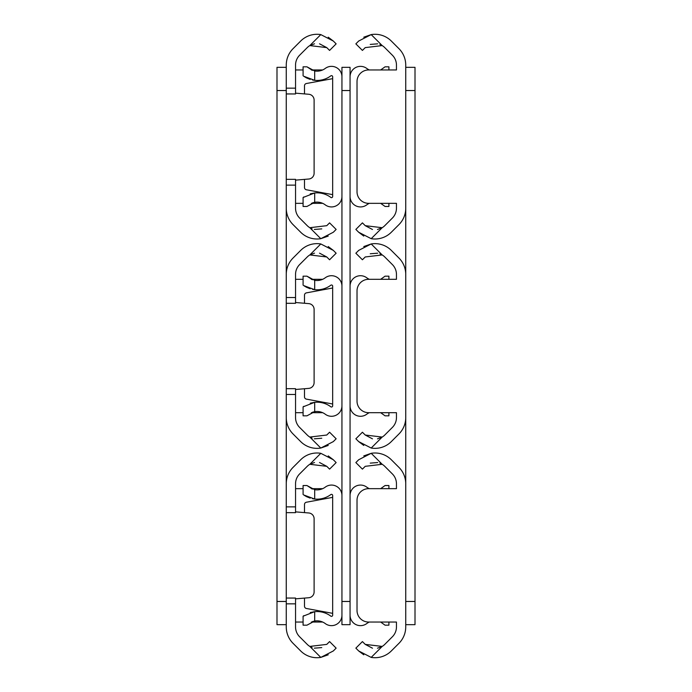 <?xml version="1.0" encoding="UTF-8"?>
<svg xmlns="http://www.w3.org/2000/svg" width="692" height="692" viewBox="0 0 692 692"><rect width="100%" height="100%" fill="white"/><g stroke="black" fill="none" stroke-linecap="round" stroke-linejoin="round"><path stroke-width="1.04" d="M295.545 88.161L295.545 93.956L286.263 93.913L286.263 88.161L295.545 88.161L295.545 65.074A13.918 13.918 0 0 1 299.619 55.23L307.239 47.61A13.805 13.805 0 0 1 309.817 45.586L314.523 43.786M320.803 34.6L333.328 41.044L336.139 43.864L329.582 50.421L326.762 47.61L309.817 45.586L320.803 34.6A23.078 23.078 0 0 0 300.683 41.044L293.062 48.665A23.199 23.199 0 0 0 286.263 65.074L286.263 88.161M295.545 297.517L295.545 274.43A13.918 13.918 0 0 1 299.619 264.586L307.239 256.966A13.805 13.805 0 0 1 309.817 254.941L320.803 243.956A23.078 23.078 0 0 0 300.683 250.4L293.062 258.021A23.199 23.199 0 0 0 286.263 274.43L286.263 297.517L295.545 297.517L295.545 303.312L286.263 303.269L286.263 179.332L295.545 179.332L295.545 185.127L286.263 185.127L286.263 208.214A23.199 23.199 0 0 0 293.062 224.623L300.683 232.244A23.078 23.078 0 0 0 320.803 238.688L328.216 236.093M295.545 179.332L286.263 179.332L286.263 93.956L295.545 93.956M312.083 228.818L309.817 227.703A13.805 13.805 0 0 1 307.239 225.678L299.619 218.058A13.918 13.918 0 0 1 295.545 208.214L295.545 185.127M309.817 227.703L326.762 225.678L329.582 222.867L336.139 229.424L333.328 232.244L320.803 238.688L309.817 227.703M321.763 228.879L314.315 229.459M333.328 41.044L328.216 37.195M319.514 43.795L326.762 47.61M295.545 180.136L308.788 179.02A5.795 5.795 0 0 0 314.107 173.242L314.107 100.046A5.795 5.795 0 0 0 308.788 94.268L295.545 93.152M322.671 203.336L311.339 203.336M303.087 203.336L295.545 203.336M295.545 69.953L303.087 69.953M311.331 69.953L322.671 69.953M286.263 90.54L276.99 90.54L276.99 601.46L286.263 601.46M312.083 438.174L309.817 437.059L326.762 435.034L329.582 432.223L336.139 438.78L333.328 441.6L320.803 448.044A23.078 23.078 0 0 1 300.683 441.6L293.062 433.979A23.199 23.199 0 0 1 286.263 417.57L286.263 388.688L295.545 388.688L295.545 394.483L286.263 394.483L286.263 506.873L295.545 506.873L295.545 483.786A13.918 13.918 0 0 1 299.619 473.942L307.239 466.322A13.805 13.805 0 0 1 309.817 464.297L314.523 462.498M276.99 90.54L276.99 67.34L286.263 67.34M286.263 624.66L276.99 624.66L276.99 601.46M295.545 388.688L286.263 388.688L286.263 303.312L295.545 303.312M328.216 445.449L320.803 448.044L309.817 437.059A13.805 13.805 0 0 1 307.239 435.034L299.619 427.414A13.918 13.918 0 0 1 295.545 417.57L295.545 394.483M321.763 438.235L314.315 438.815M320.803 243.956L333.328 250.4L328.216 246.551M333.328 250.4L336.139 253.22L329.582 259.777L326.762 256.966L309.817 254.941L314.523 253.142M319.514 253.151L326.762 256.966M295.545 389.492L308.788 388.376A5.795 5.795 0 0 0 314.107 382.598L314.107 309.402A5.795 5.795 0 0 0 308.788 303.624L295.545 302.508M322.671 412.692L311.339 412.692M303.087 412.692L295.545 412.692M295.545 279.308L303.087 279.308M311.331 279.308L322.671 279.308M295.545 506.873L295.545 512.668L286.263 512.668L286.263 483.786A23.199 23.199 0 0 1 293.062 467.377L300.683 459.756A23.078 23.078 0 0 1 320.803 453.312L333.328 459.756L328.216 455.907M286.263 603.839L286.263 598.044L295.545 598.087L295.545 603.839L286.263 603.839L286.263 626.926A23.199 23.199 0 0 0 293.062 643.335L300.683 650.956A23.078 23.078 0 0 0 320.803 657.4L328.216 654.805M295.545 598.044L286.263 598.044L286.263 512.668L295.545 512.668M312.083 647.53L309.817 646.414A13.805 13.805 0 0 1 307.239 644.39L299.619 636.77A13.918 13.918 0 0 1 295.545 626.926L295.545 603.839M309.817 646.414L326.762 644.39L329.582 641.579L336.139 648.136L333.328 650.956L320.803 657.4L309.817 646.414M321.763 647.591L314.315 648.17M333.328 459.756L336.139 462.576L329.582 469.133L336.139 462.576M329.582 469.133L326.762 466.322L309.817 464.297L320.803 453.312M319.514 462.507L326.762 466.322M295.545 598.848L308.788 597.732A5.795 5.795 0 0 0 314.107 591.954L314.107 518.758A5.795 5.795 0 0 0 308.788 512.98L295.545 511.864M322.671 622.047L311.339 622.047M303.087 622.047L295.545 622.047M295.545 488.664L303.087 488.664M311.331 488.664L322.671 488.664M304.497 179.384L304.497 187.489A2.318 2.318 0 0 0 306.392 189.772L332.662 194.634M312.524 80.013L314.687 80.333A23.078 23.078 0 0 0 330.811 75.869A1.159 1.159 0 0 1 332.662 76.795L332.662 196.493A1.159 1.159 0 0 1 330.811 197.419A23.078 23.078 0 0 0 314.687 192.956L310.25 193.846M312.395 202.912L314.687 202.315A13.805 13.805 0 0 1 325.257 204.858A10.441 10.441 0 0 0 341.943 196.493L341.943 76.795A10.441 10.441 0 0 0 325.257 68.43A13.805 13.805 0 0 1 314.687 70.973L314.687 80.333L303.693 76.224M314.687 202.315L306.945 206.467L303.087 206.467L303.087 197.505L314.687 192.956L314.687 202.315M303.892 196.926L303.087 197.505M304.004 76.44L306.426 77.885M306.513 77.928L310.18 79.416M303.087 75.783L303.087 66.821L306.945 66.821L314.687 70.973M312.395 70.376L306.945 66.821M332.662 78.654L306.392 83.516A2.318 2.318 0 0 0 304.497 85.799L304.497 93.904M341.943 76.795L341.943 67.34L350.057 67.34L350.057 90.54L341.943 90.54L341.943 601.46L350.057 601.46L350.057 624.66L341.943 624.66L341.943 601.46M350.057 90.54L350.057 601.46M304.497 388.74L304.497 396.845A2.318 2.318 0 0 0 306.392 399.128L332.662 403.99M312.524 289.368L314.687 289.688A23.078 23.078 0 0 0 330.811 285.225A1.159 1.159 0 0 1 332.662 286.151L332.662 405.849A1.159 1.159 0 0 1 330.811 406.775A23.078 23.078 0 0 0 314.687 402.312L310.25 403.202M312.395 412.268L314.687 411.671A13.805 13.805 0 0 1 325.257 414.214A10.441 10.441 0 0 0 341.943 405.849L341.943 286.151A10.441 10.441 0 0 0 325.257 277.786A13.805 13.805 0 0 1 314.687 280.329L314.687 289.688L303.693 285.58M314.687 411.671L306.945 415.823L303.087 415.823L303.087 406.861L314.687 402.312L314.687 411.671M303.892 406.282L303.087 406.861M304.004 285.796L306.426 287.241M306.513 287.284L310.18 288.772M303.087 285.139L303.087 276.177L306.945 276.177L314.687 280.329M312.395 279.732L306.945 276.177M332.662 288.01L306.392 292.872A2.318 2.318 0 0 0 304.497 295.155L304.497 303.26M304.497 598.096L304.497 606.201A2.318 2.318 0 0 0 306.392 608.484L332.662 613.346M312.524 498.724L314.687 499.044A23.078 23.078 0 0 0 330.811 494.581A1.159 1.159 0 0 1 332.662 495.507L332.662 615.205A1.159 1.159 0 0 1 330.811 616.131A23.078 23.078 0 0 0 314.687 611.667L310.25 612.558M312.395 621.624L314.687 621.027A13.805 13.805 0 0 1 325.257 623.57A10.441 10.441 0 0 0 341.943 615.205L341.943 495.507A10.441 10.441 0 0 0 325.257 487.142A13.805 13.805 0 0 1 314.687 489.685L314.687 499.044L303.693 494.936M314.687 621.027L306.945 625.179L303.087 625.179L303.087 616.217L314.687 611.667L314.687 621.027M303.892 615.638L303.087 616.217M304.004 495.152L306.426 496.596M306.513 496.64L310.18 498.128M303.087 494.495L303.087 485.533L306.945 485.533L314.687 489.685M312.395 489.088L306.945 485.533M332.662 497.366L306.392 502.228A2.318 2.318 0 0 0 304.497 504.511L304.497 512.616M350.057 76.795A10.441 10.441 0 0 1 366.743 68.43A13.805 13.805 0 0 0 369.329 69.953M369.329 203.336A13.805 13.805 0 0 0 366.743 204.858A10.441 10.441 0 0 1 350.057 196.493M380.661 203.336L385.055 206.467L380.669 203.336M388.913 203.336L388.913 206.467L385.055 206.467M380.661 69.953L385.055 66.821L388.913 66.821L388.913 69.953M350.057 286.151A10.441 10.441 0 0 1 366.743 277.786A13.805 13.805 0 0 0 369.329 279.308M369.329 412.692A13.805 13.805 0 0 0 366.743 414.214A10.441 10.441 0 0 1 350.057 405.849M380.661 412.692L385.055 415.823L380.669 412.692M388.913 412.692L388.913 415.823L385.055 415.823M380.661 279.308L385.055 276.177L388.913 276.177L388.913 279.308M350.057 495.507A10.441 10.441 0 0 1 366.743 487.142A13.805 13.805 0 0 0 369.329 488.664M369.329 622.047A13.805 13.805 0 0 0 366.743 623.57A10.441 10.441 0 0 1 350.057 615.205M380.661 622.047L385.055 625.179L380.669 622.047M388.913 622.047L388.913 625.179L385.055 625.179M380.661 488.664L385.055 485.533L388.913 485.533L388.913 488.664M379.917 44.47L382.183 45.586L365.238 47.61L362.418 50.421L355.861 43.864L358.672 41.044L371.197 34.6A23.078 23.078 0 0 1 391.317 41.044L398.938 48.665A23.199 23.199 0 0 1 405.737 65.074L405.737 208.214A23.199 23.199 0 0 1 398.938 224.623L391.317 232.244A23.078 23.078 0 0 1 371.197 238.688L358.672 232.244L355.861 229.424L362.418 222.867L365.238 225.678L382.183 227.703L377.477 229.502M371.197 238.688L382.183 227.703A13.805 13.805 0 0 0 384.761 225.678L392.381 218.058A13.918 13.918 0 0 0 396.455 208.214L396.455 203.336L368.62 203.336A11.6 11.6 0 0 1 357.02 191.736L357.02 81.552A11.6 11.6 0 0 1 368.62 69.953L396.455 69.953L396.455 65.074A13.918 13.918 0 0 0 392.381 55.23L384.761 47.61A13.805 13.805 0 0 0 382.183 45.586L371.197 34.6L363.784 37.195M372.486 229.493L365.238 225.678M358.672 232.244L363.784 236.093M370.237 44.409L377.685 43.83M405.737 67.34L415.01 67.34L415.01 624.66L405.737 624.66M415.01 90.54L405.737 90.54L405.737 601.46L415.01 601.46M379.917 253.826L382.183 254.941L365.238 256.966L362.418 259.777L355.861 253.22L358.672 250.4L371.197 243.956A23.078 23.078 0 0 1 391.317 250.4L398.938 258.021A23.199 23.199 0 0 1 405.737 274.43L405.737 417.57A23.199 23.199 0 0 1 398.938 433.979L391.317 441.6A23.078 23.078 0 0 1 371.197 448.044L358.672 441.6L355.861 438.78L362.418 432.223L365.238 435.034L382.183 437.059L377.477 438.858M371.197 448.044L382.183 437.059A13.805 13.805 0 0 0 384.761 435.034L392.381 427.414A13.918 13.918 0 0 0 396.455 417.57L396.455 412.692L368.62 412.692A11.6 11.6 0 0 1 357.02 401.092L357.02 290.908A11.6 11.6 0 0 1 368.62 279.308L396.455 279.308L396.455 274.43A13.918 13.918 0 0 0 392.381 264.586L384.761 256.966A13.805 13.805 0 0 0 382.183 254.941L371.197 243.956L363.784 246.551M372.486 438.849L365.238 435.034M358.672 441.6L363.784 445.449M370.237 253.765L377.685 253.185M379.917 463.182L382.183 464.297L365.238 466.322L362.418 469.133L355.861 462.576L358.672 459.756L371.197 453.312A23.078 23.078 0 0 1 391.317 459.756L398.938 467.377A23.199 23.199 0 0 1 405.737 483.786L405.737 626.926A23.199 23.199 0 0 1 398.938 643.335L391.317 650.956A23.078 23.078 0 0 1 371.197 657.4L358.672 650.956L355.861 648.136L362.418 641.579L365.238 644.39L382.183 646.414L377.477 648.214M371.197 657.4L382.183 646.414A13.805 13.805 0 0 0 384.761 644.39L392.381 636.77A13.918 13.918 0 0 0 396.455 626.926L396.455 622.047L368.62 622.047A11.6 11.6 0 0 1 357.02 610.448L357.02 500.264A11.6 11.6 0 0 1 368.62 488.664L396.455 488.664L396.455 483.786A13.918 13.918 0 0 0 392.381 473.942L384.761 466.322A13.805 13.805 0 0 0 382.183 464.297L371.197 453.312L363.784 455.907M372.486 648.205L365.238 644.39M358.672 650.956L363.784 654.805M370.237 463.121L377.685 462.541"/></g></svg>
